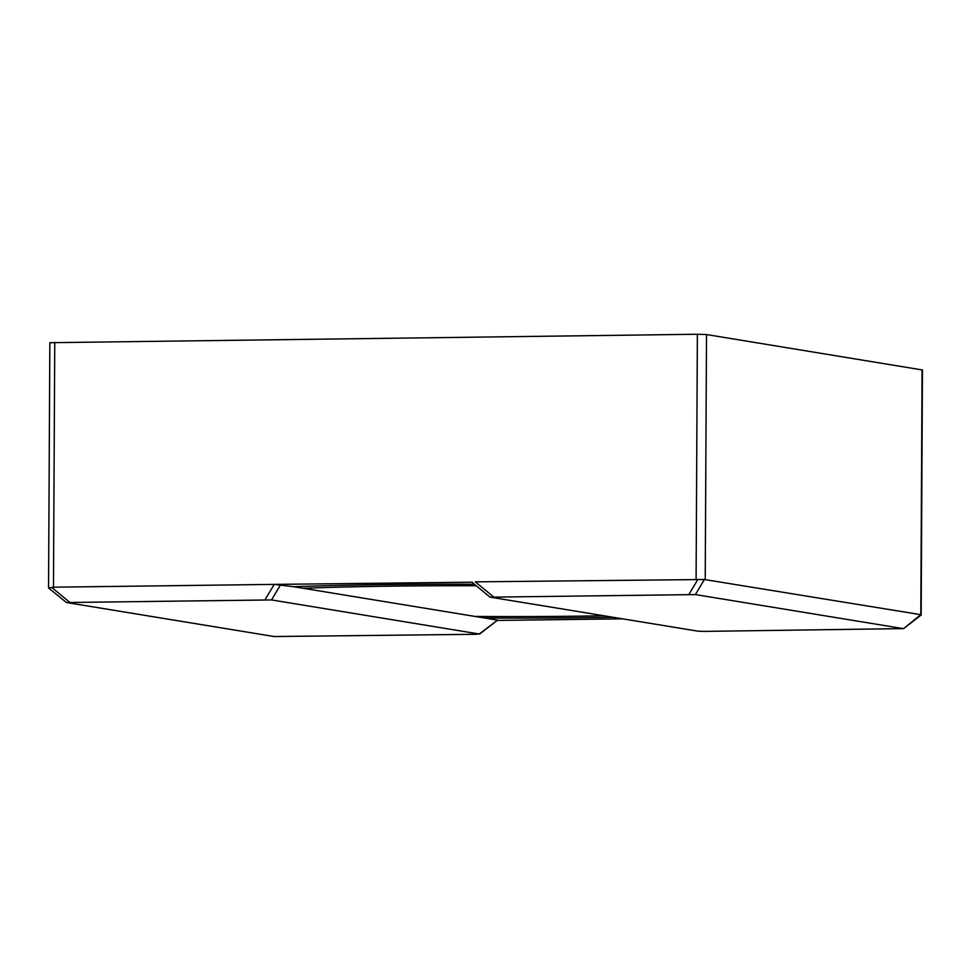 <?xml version="1.0" encoding="UTF-8"?>
<svg xmlns="http://www.w3.org/2000/svg" width="971" height="971" viewBox="0 0 971 971"><rect width="100%" height="100%" fill="white"/><g stroke="black" fill="none" stroke-linecap="round" stroke-linejoin="round"><path stroke-width="1.46" d="M603.792 615.76A288.436 15.342 0.3 0 1 475.074 616.439L303.219 588.292A288.436 15.342 0.3 0 1 476.251 585.78M622.617 618.843L497.722 620.42M497.601 620.129L479.613 634.075L271.528 599.932L66.441 602.518L274.174 636.539L476.057 634.281L479.273 633.954L497.601 620.129L484.808 618.029A317.286 16.871 -179.7 0 0 613.017 617.265M474.382 584.239A317.286 16.871 -179.7 0 0 293.485 586.702L274.235 584.396L472.112 582.187M303.219 588.292L293.485 586.702M484.808 618.029L475.074 616.439M265.071 599.726L274.235 584.396L53.466 587.188L48.623 588.025L66.441 602.518M695.394 594.58L490.294 597.165L698.04 631.186L704.497 631.393L903.127 628.601L695.394 594.58L704.4 579.517L475.329 581.86L493.511 596.837M921.151 615.019L903.467 628.723L920.799 614.667L704.4 579.517M48.55 587.88L49.837 342.702L697.372 334.255L706.512 334.546L922.45 369.975L921.163 615.153M280.692 584.603L271.528 599.932M697.372 334.255L696.098 579.08M706.512 334.546L705.225 579.359M920.799 614.667L922.074 369.854M688.937 594.373L697.943 579.311M53.466 587.188L54.752 342.362M69.657 602.19L51.779 587.467M489.967 597.08L471.772 582.09"/></g></svg>
